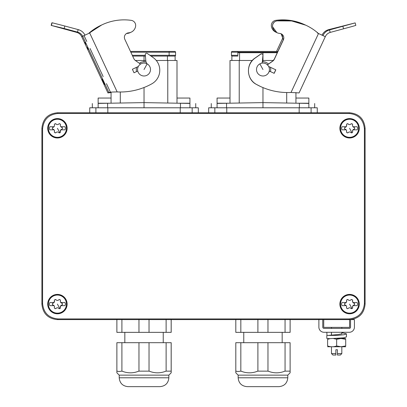 <?xml version="1.0" encoding="UTF-8"?>
<svg xmlns="http://www.w3.org/2000/svg" width="407" height="407" viewBox="0 0 407 407"><rect width="100%" height="100%" fill="white"/><g stroke="black" fill="none" stroke-linecap="round" stroke-linejoin="round"><path stroke-width="0.61" d="M348.906 113.451C358.328 114.367 363.497 119.541 364.418 128.963L364.418 303.429C363.497 312.851 358.328 318.02 348.906 318.935L58.094 318.935C48.672 318.02 43.503 312.851 42.582 303.429L42.582 128.963C43.503 119.541 48.672 114.367 58.094 113.451L348.906 113.451L349.582 112.775L57.418 112.775C47.995 113.69 42.821 118.864 41.906 128.281L41.906 304.105C42.821 313.527 47.995 318.696 57.418 319.612L349.582 319.612C359.005 318.696 364.179 313.527 365.094 304.105L365.094 128.281C364.179 118.864 359.005 113.69 349.582 112.775M62.068 119.775A9.697 9.697 0 0 0 48.911 123.636A9.697 9.697 0 0 0 52.768 136.793A9.697 9.697 0 0 0 65.929 132.936A9.697 9.697 0 0 0 62.068 119.775M344.933 136.793A9.697 9.697 0 0 0 358.089 132.936A9.697 9.697 0 0 0 354.232 119.775A9.697 9.697 0 0 0 341.071 123.636A9.697 9.697 0 0 0 344.933 136.793M52.768 312.612A9.697 9.697 0 0 0 65.929 308.75A9.697 9.697 0 0 0 62.068 295.594A9.697 9.697 0 0 0 48.911 299.455A9.697 9.697 0 0 0 52.768 312.612M344.933 312.612A9.697 9.697 0 0 0 358.089 308.75A9.697 9.697 0 0 0 354.232 295.594A9.697 9.697 0 0 0 341.071 299.455A9.697 9.697 0 0 0 344.933 312.612M353.988 120.223A9.188 9.188 0 0 1 357.646 132.692A9.188 9.188 0 0 1 345.177 136.35A9.188 9.188 0 0 1 341.519 123.881A9.188 9.188 0 0 1 353.988 120.223M61.823 296.037A9.188 9.188 0 0 1 65.481 308.506A9.188 9.188 0 0 1 53.012 312.164A9.188 9.188 0 0 1 49.354 299.694A9.188 9.188 0 0 1 61.823 296.037M353.988 296.037A9.188 9.188 0 0 1 357.646 308.506A9.188 9.188 0 0 1 345.177 312.164A9.188 9.188 0 0 1 341.519 299.694A9.188 9.188 0 0 1 353.988 296.037M61.823 120.223A9.188 9.188 0 0 1 65.481 132.692A9.188 9.188 0 0 1 53.012 136.35A9.188 9.188 0 0 1 49.354 123.881A9.188 9.188 0 0 1 61.823 120.223M53.078 136.228A9.051 9.051 0 0 1 49.476 123.947A9.051 9.051 0 0 1 61.757 120.345A9.051 9.051 0 0 1 65.359 132.626A9.051 9.051 0 0 1 53.078 136.228M55.164 132.824L56.12 132.524A1.023 1.023 0 0 1 54.396 131.532L54.513 132.372M57.418 128.286L59.865 132.763L58.715 132.524A1.786 1.786 0 0 0 56.12 132.524M52.366 128.607L53.098 129.278A1.786 1.786 0 0 1 54.396 131.532C54.65 130.382 54.217 129.635 53.098 129.278A1.023 1.023 0 0 1 53.098 127.294L52.427 127.813M53.098 127.294L54.029 126.735A1.786 1.786 0 0 1 53.098 127.294M54.584 124.104L54.385 124.491M54.97 123.809L56.12 124.049A1.023 1.023 0 0 0 54.396 125.041A1.786 1.786 0 0 1 54.029 126.735L49.919 126.735A2.584 2.584 0 0 0 49.919 129.838L54.029 129.838M59.666 123.748L58.715 124.049A1.023 1.023 0 0 1 60.44 125.041L60.322 124.201M62.469 127.956L61.716 127.289A1.786 1.786 0 0 1 60.811 126.735L64.916 126.735A2.584 2.584 0 0 1 64.916 129.838L60.811 129.838L60.44 131.532A1.786 1.786 0 0 1 61.737 129.278L62.408 128.754M61.716 127.289A1.023 1.023 0 0 1 61.737 129.278L60.943 129.701M60.251 132.468L60.45 132.082M60.44 131.532A1.023 1.023 0 0 1 58.715 132.524M58.715 124.049A1.786 1.786 0 0 1 56.12 124.049M60.811 126.735A1.786 1.786 0 0 1 60.44 125.041M53.078 312.042A9.051 9.051 0 0 1 49.476 299.761A9.051 9.051 0 0 1 61.757 296.159A9.051 9.051 0 0 1 65.359 308.44A9.051 9.051 0 0 1 53.078 312.042M55.164 308.638L56.12 308.338A1.023 1.023 0 0 1 54.396 307.346L54.513 308.191M57.418 304.1L59.865 308.577L58.715 308.338A1.786 1.786 0 0 0 56.12 308.338M52.366 304.421L53.098 305.097A1.786 1.786 0 0 1 54.396 307.346C54.65 306.201 54.217 305.448 53.098 305.097A1.023 1.023 0 0 1 53.098 303.108L52.427 303.627M54.029 305.652L49.919 305.652A2.584 2.584 0 0 1 49.919 302.549L54.029 302.549L54.396 300.859A1.786 1.786 0 0 1 53.098 303.108L53.892 302.691M54.584 299.918L54.385 300.305M54.97 299.623L56.12 299.862A1.023 1.023 0 0 0 54.396 300.859M59.671 299.562L58.715 299.862A1.023 1.023 0 0 1 60.44 300.859L60.322 300.015M60.404 301.74L61.716 303.103A1.023 1.023 0 0 1 61.737 305.097L62.408 304.568M62.469 303.775L61.716 303.103A1.786 1.786 0 0 1 60.44 300.859M60.811 302.549L64.916 302.549A2.584 2.584 0 0 1 64.916 305.652L60.811 305.652L60.44 307.346A1.786 1.786 0 0 1 61.737 305.097L60.943 305.515M60.251 308.282L60.45 307.896M60.44 307.346A1.023 1.023 0 0 1 58.715 308.338M58.715 299.862A1.786 1.786 0 0 1 56.12 299.862M345.243 312.042A9.051 9.051 0 0 1 341.641 299.761A9.051 9.051 0 0 1 353.922 296.159A9.051 9.051 0 0 1 357.524 308.44A9.051 9.051 0 0 1 345.243 312.042M347.324 308.638L348.285 308.338A1.023 1.023 0 0 1 346.561 307.346L346.678 308.185M349.582 304.1L352.03 308.577L350.88 308.338A1.786 1.786 0 0 0 348.285 308.338M346.398 302.264L346.561 300.859A1.786 1.786 0 0 1 345.263 303.108L344.592 303.632M344.526 304.416L345.263 305.097A1.023 1.023 0 0 1 345.263 303.108M346.749 299.918L346.55 300.305M347.135 299.623L348.285 299.862A1.023 1.023 0 0 0 346.561 300.859M351.836 299.567L350.88 299.862A1.023 1.023 0 0 1 352.604 300.859L352.487 300.02M354.634 303.775L353.881 303.103A1.786 1.786 0 0 1 352.604 300.859L352.767 302.269M352.767 305.937L352.604 307.346A1.786 1.786 0 0 1 353.902 305.097L354.573 304.568M352.416 308.282L352.615 307.896M352.604 307.346A1.023 1.023 0 0 1 350.88 308.338M350.88 299.862A1.786 1.786 0 0 1 348.285 299.862M353.876 303.103A1.023 1.023 0 0 1 353.902 305.097M345.263 305.097A1.786 1.786 0 0 1 346.561 307.346M346.189 302.549L342.084 302.549A2.584 2.584 0 0 0 342.084 305.652L346.189 305.652M352.971 305.652L357.081 305.652A2.584 2.584 0 0 0 357.081 302.549L352.971 302.549M345.243 136.228A9.051 9.051 0 0 1 341.641 123.947A9.051 9.051 0 0 1 353.922 120.345A9.051 9.051 0 0 1 357.524 132.626A9.051 9.051 0 0 1 345.243 136.228M347.324 132.824L348.285 132.524A1.023 1.023 0 0 1 346.561 131.532L346.678 132.372M349.582 128.286L352.03 132.763L350.88 132.524A1.786 1.786 0 0 0 348.285 132.524M346.398 126.45L346.561 125.041A1.786 1.786 0 0 1 345.263 127.294L344.592 127.818M344.526 128.597L345.263 129.278A1.023 1.023 0 0 1 345.263 127.294M346.749 124.104L346.55 124.491M347.135 123.809L348.285 124.049A1.023 1.023 0 0 0 346.561 125.041M351.831 123.748L350.88 124.049A1.023 1.023 0 0 1 352.604 125.041L352.487 124.206M352.767 130.123L352.604 131.532A1.786 1.786 0 0 1 353.902 129.278L354.573 128.754M354.634 127.961L353.881 127.289A1.023 1.023 0 0 1 353.902 129.278M352.416 132.468L352.615 132.082M352.604 131.532A1.023 1.023 0 0 1 350.88 132.524M350.88 124.049A1.786 1.786 0 0 1 348.285 124.049M353.876 127.284A1.786 1.786 0 0 1 352.604 125.041M345.263 129.278A1.786 1.786 0 0 1 346.561 131.532M346.189 126.735L342.084 126.735A2.584 2.584 0 0 0 342.084 129.838L346.189 129.838M352.971 129.838L357.081 129.838A2.584 2.584 0 0 0 357.081 126.735L352.971 126.735M290.125 332.356L290.125 319.612L290.105 332.356L235.806 332.356L235.806 319.612M267.969 319.612L267.969 332.356M257.901 319.612L257.901 332.356M285.058 319.612L285.058 332.356M240.832 319.612L240.832 332.356M235.831 371.138C235.821 373.392 235.816 373.392 235.806 371.138L235.806 342.694L290.105 342.694L290.125 371.138L290.105 342.694M290.105 371.138L290.105 371.138C290.11 373.392 290.12 373.392 290.125 371.138C290.11 373.392 290.12 373.392 290.125 371.138L285.058 371.138L285.058 342.694M235.806 371.138L237.983 371.515L240.969 371.138C246.571 373.392 252.167 373.392 257.758 371.138L268.111 371.138C273.713 373.392 279.314 373.392 284.92 371.138L285.058 371.138M267.969 371.138L267.969 342.694M257.901 371.138L257.901 342.694M240.832 371.138L240.832 342.694M238.146 375.142L238.146 377.788L287.79 377.788L287.79 375.142L238.146 375.142L235.821 372.817M238.146 377.788C238.67 383.17 241.626 386.126 247.008 386.65L278.922 386.65C284.31 386.126 287.261 383.17 287.79 377.788M171.194 319.612L171.194 332.356L116.875 332.356L116.875 319.612M149.033 319.612L149.033 332.356M138.965 319.612L138.965 332.356M166.122 319.612L166.122 332.356M171.169 319.612L171.169 332.356M121.902 319.612L121.902 332.356M121.902 342.694L121.902 371.138L119.053 371.515L116.875 371.138C116.89 373.392 116.88 373.392 116.875 371.138L116.875 342.694L171.194 342.694L171.194 371.138C171.184 373.392 171.179 373.392 171.169 371.138L171.169 342.694M121.902 371.138L122.039 371.138C127.635 373.392 133.231 373.392 138.828 371.138L149.176 371.138C154.777 373.392 160.383 373.392 165.985 371.138L171.169 371.138C171.179 373.392 171.184 373.392 171.194 371.138M166.122 371.138L166.122 342.694M149.033 371.138L149.033 342.694M138.965 371.138L138.965 342.694M119.21 375.142L119.21 377.788L168.854 377.788L168.854 375.142L119.21 375.142L116.885 372.817M119.21 377.788C119.739 383.17 122.69 386.126 128.078 386.65L159.992 386.65C165.374 386.126 168.33 383.17 168.854 377.788M132.097 386.65L157.626 386.65M323.728 319.612L323.728 327.37L349.582 327.37L349.582 319.612L348.906 318.935M341.824 346.764L341.824 353.586L337.428 353.586L337.428 349.735L335.877 349.735L335.877 353.586L331.481 353.586L331.481 346.764M335.877 353.586L335.877 355.036L332.931 355.036L331.481 353.586M341.824 353.586L340.379 355.036L337.428 355.036L337.428 353.586M318.879 319.612L318.879 327.111A5.169 5.169 0 0 0 324.048 332.285L349.257 332.285A5.169 5.169 0 0 0 354.431 327.111L354.431 319.612L350.549 319.612L350.549 327.111A1.292 1.292 0 0 1 349.257 328.403L324.048 328.403A1.292 1.292 0 0 1 322.756 327.111L322.756 319.612M345.701 338.487L336.355 338.487M345.701 346.764L327.604 346.759M330.148 338.655L327.604 339.301C327.604 338.202 327.604 338.202 327.604 339.301C327.604 338.202 327.604 338.202 327.604 339.301L327.604 345.95C327.604 347.049 327.604 347.049 327.604 345.95C327.604 347.049 327.604 347.049 327.604 345.95C330.621 347.049 333.638 347.049 336.655 345.95L336.655 339.301L333.715 338.599M345.685 339.296L345.706 339.301C345.706 338.202 345.706 338.202 345.706 339.301C345.706 338.202 345.706 338.202 345.706 339.301L340.995 338.492L336.655 339.301M345.65 345.97L345.284 346.087M345.706 339.301L345.706 345.95C345.706 347.049 345.706 347.049 345.706 345.95C345.706 347.049 345.706 347.049 345.706 345.95L340.995 346.759L336.655 345.95M331.354 335.388L331.481 332.356M341.824 333.776L338.263 334.513L328.551 335.388M346.469 335.419L346.479 336.899L343.574 337.846L329.792 338.655L326.831 338.487L326.816 335.429M326.831 332.285L326.999 335.46L337.647 335.358L343.961 334.742L346.469 333.867L346.469 335.373M341.824 332.707L346.469 333.867M277.528 52.203L237.886 52.203L237.886 51.424L277.889 51.424L232.199 51.424A0.773 0.773 90 0 0 231.425 52.203L231.425 55.301A0.773 0.773 -90 0 0 232.199 56.08L237.886 56.08M242.282 51.424L235.302 51.424M228.729 103.215L217.073 103.215L217.073 98.046L230.001 98.046M295.935 98.046L295.935 92.562L295.935 98.046L308.862 98.046L308.862 103.215L297.202 103.215M237.886 52.717L277.284 52.717M308.862 107.789L308.862 103.419C316.6 103.556 316.6 103.556 308.862 103.419L262.968 102.62L217.073 103.419C209.33 103.556 209.33 103.556 217.073 103.419L217.073 107.789M262.968 87.581L262.968 107.789M298.005 103.23L299.384 103.256L299.384 107.789M262.968 52.717L262.968 60.475L262.464 60.475M231.878 56.008L231.878 60.475L231.878 56.008M239.23 60.475L239.23 103.032L230.001 103.195L230.001 60.475L252.299 60.475M273.362 60.475L262.968 60.475L262.968 61.767M294.251 103.164L291.651 103.119M295.935 103.195L295.935 92.562L295.935 103.195L286.706 103.032L286.706 92.542M231.68 103.164L234.335 103.119M270.441 71.591A7.758 7.758 -90 0 0 270.396 67.287M268.447 64.036A7.758 7.758 -90 0 0 262.347 61.793M266.066 75.198A6.466 6.466 -90 0 0 268.64 66.427A6.466 6.466 -90 0 0 259.87 63.853A6.466 6.466 -90 0 0 257.295 72.624A6.466 6.466 -90 0 0 266.066 75.198M259.87 63.853L262.968 69.526M317.262 112.775L317.262 107.789L208.669 107.789L208.669 112.775M328.825 29.594L329.522 29.92L355.163 22.894L328.825 29.594C325.722 30.459 323.453 32.311 322.008 35.155L322.949 35.592C324.313 32.713 326.506 30.82 329.522 29.92L330.194 32.418L352.264 26.455L355.835 25.392L355.163 22.894L355.835 25.392M322.008 35.155L317.323 32.967M261.823 63.161L262.322 62.098L262.927 55.215A1.292 1.292 115 0 0 260.897 54.045L255.057 58.135A15.512 15.502 115 0 0 256.4 84.397A64.637 64.601 115 0 0 291.02 92.47L299.069 92.923L325.295 36.686C326.307 34.524 327.94 33.099 330.194 32.418M299.069 92.928L325.295 36.686L318.508 33.522L291.02 92.47M262.184 53.933L260.816 54.009L254.975 58.099C245.686 64.021 246.474 79.426 256.318 84.356L260.521 86.503M268.991 71.861L269.424 71.113L274.186 73.336L275.824 69.821L268.671 66.483M274.104 73.296L275.743 69.78M272.604 61.126L272.685 61.162A5.169 5.169 115 0 0 274.404 59.112L272.604 61.126L267.175 64.927M274.323 59.076L283.313 39.789L281.191 33.806M305.769 25.193L291.661 20.955L276.923 20.879C273.85 21.612 272.38 23.56 272.512 26.72L276.958 32.692M305.845 25.229L305.927 25.265A51.709 51.679 115 0 1 318.427 33.486L318.508 33.522M305.927 25.265A51.709 51.679 115 0 0 277.004 20.915A5.169 5.169 115 0 0 272.593 26.76A7.758 7.753 115 0 0 279.655 33.41A4.523 4.523 115 0 1 283.394 39.83L274.404 59.112M272.685 61.162L267.43 64.845M268.849 72.202A5.169 5.169 115 0 0 269.505 71.149M305.296 24.975A51.709 51.709 -90 0 0 275.793 20.35A5.169 5.169 -90 0 0 271.377 26.19A7.758 7.758 -90 0 0 276.358 32.382M276.521 51.424L282.193 39.265A4.523 4.523 -90 0 0 280.586 33.583M130.84 52.203L175.575 52.203A0.773 0.773 90 0 0 174.801 51.424L130.479 51.424L174.801 51.424A0.773 0.773 -90 0 1 175.575 52.203L175.575 55.301L175.575 52.203L175.575 55.301L169.114 55.301L169.114 56.08L174.801 56.08A0.773 0.773 -90 0 0 175.575 55.301A0.773 0.773 90 0 1 175.122 56.008L175.122 60.475M169.114 56.08L151.028 56.08M145.411 56.08L132.646 56.08M156.283 60.475L167.77 60.475L167.77 103.032L176.999 103.195L176.999 68.234L176.999 98.046L189.927 98.046L189.927 103.215L178.271 103.215M109.798 103.215L98.138 103.215L98.138 98.046L111.065 98.046M98.138 107.789L98.138 103.419C90.4 103.556 90.4 103.556 98.138 103.419L144.032 102.62L144.032 107.789M144.032 87.505L144.032 102.62L180.454 103.256L180.454 107.789M189.927 107.789L189.927 103.419C197.67 103.556 197.67 103.556 189.927 103.419L179.07 103.23M144.032 56.08L144.032 60.475L135.348 60.475M144.032 61.767L144.032 60.475L145.798 60.475M167.77 60.475L176.999 60.475L176.999 98.046M136.325 68.646L136.604 67.287A7.758 7.758 90 0 0 136.559 71.591M146.133 62.057A7.758 7.758 90 0 0 139.392 63.309L141.27 62.276M120.294 91.992L120.294 103.032L111.065 103.195L111.065 92.145M112.749 103.164L115.349 103.119M175.32 103.164L172.665 103.119M176.999 103.195L176.999 60.475M140.934 75.198A6.466 6.466 90 0 1 138.36 66.427A6.466 6.466 90 0 1 147.131 63.853A6.466 6.466 90 0 1 149.705 72.624A6.466 6.466 90 0 1 140.934 75.198M95.904 112.775L95.904 107.789L198.331 107.789L198.331 112.775M95.904 107.789L89.738 107.789L89.738 112.775M102.208 79.279L104.579 84.503L102.208 79.279M146.917 63.741L145.889 61.533L145.289 54.65A1.292 1.292 90 0 1 147.319 53.48L153.159 57.57A15.512 15.512 90 0 1 151.806 83.832A64.637 64.637 90 0 1 117.165 91.916C112.067 91.997 109.305 92.191 108.873 92.486L107.931 92.923L81.705 36.686C80.693 34.524 79.06 33.099 76.806 32.418L51.165 25.392L64.148 28.51L64.815 26.012L52.127 22.761L51.165 25.392L51.837 22.899M87.281 47.548L88.187 49.354M85.816 44.129L84.91 42.323M84.992 35.155C83.547 32.311 81.278 30.459 78.175 29.594L64.815 26.012M111.065 92.562L107.931 92.928L108.873 92.486L82.652 36.248C81.558 34.122 79.843 32.733 77.508 32.092L64.148 28.51M86.783 41.453L84.051 35.592L81.705 36.686L107.931 92.928L108.873 92.486M82.652 36.248L89.759 32.931A51.709 51.709 90 0 1 131.207 20.35A5.169 5.169 90 0 1 135.623 26.19A7.758 7.758 90 0 1 128.551 32.845A4.523 4.523 90 0 0 124.807 39.265L133.801 58.552A5.169 5.169 90 0 0 135.521 60.602L140.517 64.097M78.175 29.594L77.508 32.092L76.806 32.418M126.455 33.557L127.345 33.41A7.758 7.753 -115 0 0 130.006 32.708L127.427 33.369M130.642 32.382L130.092 32.667M88.655 33.445L101.704 24.975M88.573 33.486A51.709 51.679 -115 0 1 101.073 25.265A51.709 51.679 -115 0 1 101.231 25.193M126.414 33.583A4.523 4.523 -115 0 1 127.345 33.41M137.749 71.032L134.015 72.777L132.377 69.261L138.329 66.483M58.094 113.451L57.418 112.775M42.582 128.963L41.906 128.281M364.418 128.963L365.094 128.281M364.418 303.429L365.094 304.105M42.582 303.429L41.906 304.105M58.094 318.935L57.418 319.612M231.425 52.203L237.886 52.203L237.886 55.301L231.425 55.301M226.546 107.789L226.546 103.256M239.565 60.475L239.565 52.717M214.835 107.789L214.835 112.775M226.77 107.789L226.77 112.775M311.096 107.789L311.096 112.775M299.165 107.789L299.165 112.775M343.554 28.836L342.882 26.338M169.114 51.424L169.114 55.301L149.924 55.301M145.345 55.301L132.285 55.301M107.616 107.789L107.616 103.256M167.435 56.08L167.435 60.475M144.032 69.526L147.131 63.853M107.835 112.775L107.835 107.789M180.23 112.775L180.23 107.789M192.165 112.775L192.165 107.789M117.165 91.916L89.677 32.967M51.455 25.259L52.127 22.761M282.173 342.694L282.173 332.356M243.762 342.694L243.762 332.356M287.79 375.142L290.115 372.817M163.238 342.694L163.238 332.356M124.827 342.694L124.827 332.356M168.854 375.142L171.179 372.817M331.481 327.37L331.481 328.403M331.481 332.285L331.481 335.17M341.824 327.37L341.824 328.403M341.824 332.285L341.824 333.994M341.824 338.069L341.824 338.487M314.677 107.789L314.677 103.52M211.258 107.789L211.258 103.52M92.323 107.789L92.323 103.52M195.742 107.789L195.742 103.52M90.059 48.484L103.169 76.602M106.451 83.633L110.272 91.834"/></g></svg>
